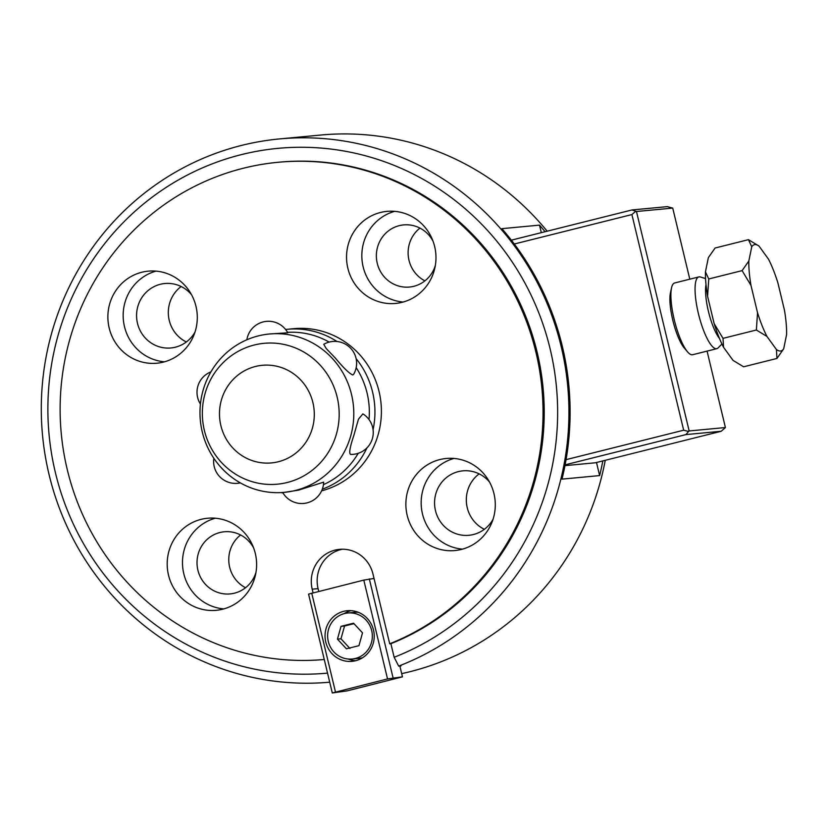 <?xml version="1.0" encoding="UTF-8"?>
<svg xmlns="http://www.w3.org/2000/svg" width="828" height="828" viewBox="0 0 828 828"><rect width="100%" height="100%" fill="white"/><g stroke="black" fill="none" stroke-linecap="round" stroke-linejoin="round"><path stroke-width="1.24" d="M329.72 682.189A272.795 263.739 84.6 0 1 49.08 474.63A272.795 263.739 84.6 0 1 279.553 138.918L320.715 135.047A272.795 263.739 84.6 0 1 547.173 231.198M327.536 673.112A263.542 254.796 84.6 0 1 55.404 472.674A263.542 254.796 84.6 0 1 241.279 154.65A263.542 254.796 84.6 0 1 550.113 348.795A263.542 254.796 84.6 0 1 394.149 657.277L398.672 666.105L401.031 665.878A272.795 263.739 84.6 0 1 399.924 666.302M279.553 138.918A272.795 263.739 84.6 0 1 561.146 346.394A272.795 263.739 84.6 0 1 398.672 666.105M324.265 659.492A249.673 241.393 84.6 0 1 67.254 469.528A249.673 241.393 84.6 0 1 278.198 162.267A249.673 241.393 84.6 0 1 535.913 352.169A249.673 241.393 84.6 0 1 389.709 643.801L390.888 643.687L394.149 657.277M278.198 162.267L279.367 162.164A249.673 241.393 84.6 0 1 537.093 352.055A249.673 241.393 84.6 0 1 390.888 643.687M285.608 329.472A82.531 79.788 84.6 0 1 287.388 329.285A82.531 79.788 84.6 0 1 337.006 341.498M356.123 358.659A82.531 79.788 84.6 0 1 372.579 392.058A82.531 79.788 84.6 0 1 373.066 429.722M287.388 329.285L293.857 328.675A82.531 79.788 84.6 0 1 379.048 391.447A82.531 79.788 84.6 0 1 321.606 490.838M287.544 332.339A79.529 76.89 84.6 0 1 329.151 342.088M356.185 367.653A79.529 76.89 84.6 0 1 367.073 393.021A79.529 76.89 84.6 0 1 369.009 419.568M202.249 431.864A79.529 76.89 84.6 0 1 269.442 333.994A79.529 76.89 84.6 0 1 351.527 394.48A79.529 76.89 84.6 0 1 284.335 492.349A79.529 76.89 84.6 0 1 202.249 431.864M246.858 339.791A21.911 21.911 0 0 1 287.802 332.794L269.442 333.994M352.728 374.939C349.323 373.563 343.527 367.932 335.33 358.058L326.294 348.629L323.748 344.313A21.911 21.911 0 0 1 353.628 374.339L352.728 374.939M419.941 228.104A31.205 30.17 -95.4 0 0 409.001 260.323A31.205 30.17 -95.4 0 0 424.899 280.858M433.023 241.165A31.205 30.17 -95.4 0 0 403.619 224.905A31.205 30.17 -95.4 0 0 377.257 263.314A31.205 30.17 -95.4 0 0 409.467 287.047A31.205 30.17 -95.4 0 0 435.321 265.581M181.135 286.519A32.364 31.288 -95.4 0 0 169.243 320.364A32.364 31.288 -95.4 0 0 186.352 341.974M191.516 294.696A32.364 31.288 -95.4 0 0 164.844 283.518A32.364 31.288 -95.4 0 0 137.5 323.355A32.364 31.288 -95.4 0 0 170.899 347.967A32.364 31.288 -95.4 0 0 195.025 332.018M240.586 534.971A31.205 30.17 -95.4 0 0 229.656 567.19A31.205 30.17 -95.4 0 0 245.554 587.725M253.668 548.032A31.205 30.17 -95.4 0 0 224.274 531.773A31.205 30.17 -95.4 0 0 197.902 570.171A31.205 30.17 -95.4 0 0 230.122 593.914A31.205 30.17 -95.4 0 0 255.966 572.448M479.133 473.854A32.364 31.288 -95.4 0 0 467.24 507.688A32.364 31.288 -95.4 0 0 484.349 529.309M489.514 482.02A32.364 31.288 -95.4 0 0 462.831 470.853A32.364 31.288 -95.4 0 0 435.487 510.679A32.364 31.288 -95.4 0 0 468.896 535.292A32.364 31.288 -95.4 0 0 493.022 519.342M493.974 493.643A46.233 44.702 84.6 0 1 454.914 550.548A46.233 44.702 84.6 0 1 407.19 515.378A46.233 44.702 84.6 0 1 446.251 458.474A46.233 44.702 84.6 0 1 493.974 493.643M462.49 549.14A46.233 44.702 84.6 0 1 422.477 513.94A46.233 44.702 84.6 0 1 453.961 458.443M195.977 306.319A46.233 44.702 84.6 0 1 156.916 363.213A46.233 44.702 84.6 0 1 109.192 328.043A46.233 44.702 84.6 0 1 148.253 271.149A46.233 44.702 84.6 0 1 195.977 306.319M164.493 361.815A46.233 44.702 84.6 0 1 124.479 326.605A46.233 44.702 84.6 0 1 155.964 271.118M255.303 553.414A46.233 44.702 84.6 0 1 216.243 610.308A46.233 44.702 84.6 0 1 168.508 575.149A46.233 44.702 84.6 0 1 207.58 518.245A46.233 44.702 84.6 0 1 255.303 553.414M223.819 608.911A46.233 44.702 84.6 0 1 183.795 573.711A46.233 44.702 84.6 0 1 215.28 518.214M434.659 246.547A46.233 44.702 84.6 0 1 395.587 303.441A46.233 44.702 84.6 0 1 347.863 268.282A46.233 44.702 84.6 0 1 386.924 211.378A46.233 44.702 84.6 0 1 434.659 246.547M403.164 302.044A46.233 44.702 84.6 0 1 363.15 266.844A46.233 44.702 84.6 0 1 394.635 211.347M602.825 460.917A272.795 263.739 84.6 0 1 599.638 475.582L562.005 479.133A272.795 263.739 -95.4 0 0 562.315 346.29A272.795 263.739 -95.4 0 0 501.871 228.663L539.504 225.123A272.795 263.739 84.6 0 1 545.072 231.726M350.679 454.396L350.492 454.406A21.911 21.911 0 0 0 362.881 413.886L358.452 419.196L353.877 435.331C349.851 447.306 348.785 453.661 350.679 454.396M284.335 492.349L298.515 490.155L323.644 482.134A21.911 21.911 0 0 1 282.71 492.484M342.492 549.212A32.364 31.288 -95.4 0 0 318.076 588.625L318.739 591.378M313.067 592.796L312.197 589.174A32.364 31.288 84.6 0 1 339.542 549.347A32.364 31.288 84.6 0 1 372.952 573.959L389.709 643.801M605.247 460.306A272.795 263.739 84.6 0 1 401.683 673.63M539.504 225.123L541.315 232.658M596.491 462.5L599.638 475.582M358.234 453.299A79.529 76.89 84.6 0 1 323.438 484.659M366.97 447.844A82.531 79.788 84.6 0 1 322.289 489.203M282.969 492.919A82.531 79.788 84.6 0 1 281.065 492.577M721.944 344.034L718.083 347.915A36.991 9.346 -104.1 0 1 716.82 348.671A36.991 9.346 -104.1 0 1 716.458 348.733A36.991 9.346 -104.1 0 1 698.594 314.371A36.991 9.346 -104.1 0 1 698.853 276.914A36.991 9.346 -104.1 0 1 699.205 276.852A36.991 9.346 -104.1 0 1 700.322 276.976L705.549 278.581M698.853 276.914L674.665 282.969A36.991 9.346 75.9 0 0 671.539 287.875A36.991 9.346 75.9 0 0 674.251 319.732A36.991 9.346 75.9 0 0 687.561 351.869A36.991 9.346 75.9 0 0 692.28 354.788A36.991 9.346 75.9 0 0 692.643 354.726L716.82 348.671M748.44 239.665L751.752 246.765A54.762 13.838 -104.1 0 1 754.939 244.581A54.762 13.838 -104.1 0 1 759.017 246.082L748.44 239.665L715.092 248.017L708.354 257.632L705.446 271.874L708.758 278.974L742.105 270.621L750.975 285.391L757.537 312.725L756.368 330.01L766.945 336.427L776.416 349.509L776.954 358.441L783.681 348.826A54.762 13.838 -104.1 0 1 780.493 351.01A54.762 13.838 -104.1 0 1 776.416 349.509M687.561 351.869L684.321 348.081A31.981 8.083 -104.1 0 1 672.812 320.291A31.981 8.083 -104.1 0 1 670.463 292.739L671.539 287.875M689.796 279.181L672.729 208.097L667.275 206.638L632.002 209.95L636.463 211.502L689.155 430.953L725.411 427.538L707.071 351.113M564.975 465.646L595.363 462.78L721.209 431.264L725.411 427.538M721.209 431.264L685.926 434.586L565.12 464.839M783.681 348.826L786.6 334.574A54.762 13.838 -104.1 0 0 784.458 310.189L777.896 282.855A54.762 13.838 -104.1 0 0 768.498 259.164L759.017 246.082M776.954 358.441L743.606 366.794L733.028 360.377L723.548 347.294L723.01 338.362L714.14 323.593L707.578 296.258L708.758 278.974M756.368 330.01L723.01 338.362M751.752 246.765L748.833 261.006L742.105 270.621M723.548 347.294A54.762 13.838 -104.1 0 1 714.14 323.593M707.578 296.258A54.762 13.838 -104.1 0 1 705.446 271.874M766.945 336.427A54.762 13.838 -104.1 0 1 757.537 312.725M750.975 285.391A54.762 13.838 -104.1 0 1 748.833 261.006M719.511 338.517A31.671 8.001 -104.1 0 1 708.716 312.57A31.671 8.001 -104.1 0 1 706.005 284.594M689.155 430.953L688.554 431.46L683.669 430.208L631.899 214.555L635.697 211.306M632.002 209.95L511.352 240.161M631.899 214.555L514.291 244.012M672.729 208.097L636.463 211.502M688.554 431.46L685.926 434.586M566.062 459.654L683.669 430.208M325.766 642.01A25.43 24.581 84.6 0 1 347.253 610.712A25.43 24.581 84.6 0 1 373.5 630.056A25.43 24.581 84.6 0 1 352.014 661.355A25.43 24.581 84.6 0 1 325.766 642.01M344.013 613.693A25.43 24.581 84.6 0 1 350.979 610.66M374.028 578.451L363.802 580.097L308.565 594.111L332.297 692.953L387.535 678.929L402.46 676.849L347.222 690.862L332.297 692.953M355.688 660.713A25.43 24.581 84.6 0 1 348.277 659.036M311.732 593.138L335.464 691.97M363.802 580.097L387.535 678.929M402.46 676.849L399.852 665.991M369.319 578.896L393.052 677.739M354.001 623.67L344.551 626.009L340.981 638.802L349.944 648.469M352.148 659.016A23.122 22.356 -95.4 0 0 355.378 658.467A23.122 22.356 -95.4 0 0 372.02 632.23A23.122 22.356 -95.4 0 0 347.822 612.989A23.122 22.356 -95.4 0 0 344.593 613.538A23.122 22.356 -95.4 0 0 327.95 639.775A23.122 22.356 -95.4 0 0 352.148 659.016L359.207 658.353A23.122 22.356 -95.4 0 0 362.436 657.805A23.122 22.356 -95.4 0 0 362.498 657.784M341.022 626.341L353.556 623.194L362.519 632.861L358.948 645.664L346.414 648.8L337.451 639.144L341.022 626.341L344.551 626.009M340.981 638.802L337.451 639.144M358.214 612.265A23.122 22.356 -95.4 0 0 354.881 612.316L347.822 612.989M204.361 430.374A70.742 68.393 84.6 0 1 254.258 345.007A70.742 68.393 84.6 0 1 337.162 397.119A70.742 68.393 84.6 0 1 287.264 482.486A70.742 68.393 84.6 0 1 204.361 430.374M312.901 402.584A49.028 47.393 84.6 0 1 278.332 461.745A49.028 47.393 84.6 0 1 220.879 425.633A49.028 47.393 84.6 0 1 255.459 366.473A49.028 47.393 84.6 0 1 312.901 402.584M312.197 589.174L318.076 588.625M213.852 458.308A21.911 21.911 0 0 0 240.337 482.879M210.912 371.886A21.911 21.911 0 0 0 200.428 404.054"/></g></svg>
